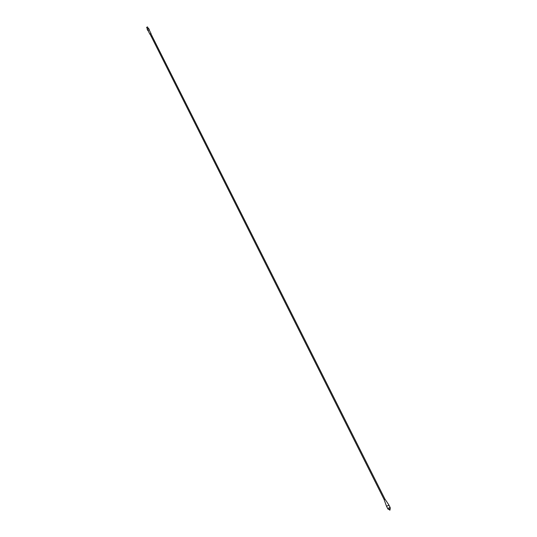 <?xml version="1.0" encoding="UTF-8"?>
<svg xmlns="http://www.w3.org/2000/svg" width="537" height="537" viewBox="0 0 537 537"><rect width="100%" height="100%" fill="white"/><g stroke="black" fill="none" stroke-linecap="round" stroke-linejoin="round"><path stroke-width="0.81" d="M151.253 36.476L152.045 36.013L150.904 33.744L150.085 34.187M150.964 33.865L150.3 33.797L150.125 34.287M151.488 36.107L151.233 36.422L384.109 499.504L384.512 499.43L384.942 499.088L152.025 36.026L151.488 36.107M384.103 499.477L384.928 499.061M388.164 505.653L388.842 504.908L389.99 507.17L389.291 507.901L387.593 508.378L386.465 506.129L388.164 505.653M384.103 499.511L386.465 506.129M390.043 508.7L388.788 509.331M389.963 507.331L390.406 508.21L389.761 508.888L388.184 509.331L387.741 508.452M389.674 509.949L390.184 509.781L389.674 509.949M390.084 509.915L389.741 510.083M148.293 28.468L147.386 28.924L146.594 27.38L147.527 26.917L148.306 28.461M147.413 28.904L148.259 28.474M148.071 30.609L147.158 29.374L148.789 28.548L149.239 30.025M147.729 30.508L149.36 29.683M149.87 34.187L147.964 30.387L149.125 29.803L151.038 33.603L150.011 34.261M384.955 499.081L388.842 504.908M151.206 36.435L150.065 34.167M389.15 509.251L389.573 510.083M389.761 508.942L390.184 509.781"/></g></svg>

